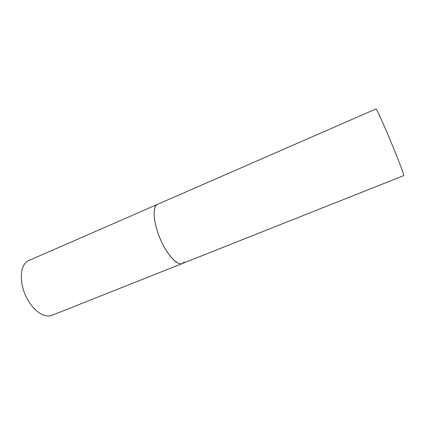 <?xml version="1.0" encoding="UTF-8"?>
<svg xmlns="http://www.w3.org/2000/svg" width="425" height="425" viewBox="0 0 425 425"><rect width="100%" height="100%" fill="white"/><g stroke="black" fill="none" stroke-linecap="round" stroke-linejoin="round"><path stroke-width="0.64" d="M184.312 261.912L182.373 263.516C177.379 265.726 167.376 255.175 160.618 239.732C153.808 224.32 152.214 208.409 156.639 204.823L157.659 204.175C151.576 206.061 153.537 225.813 162.18 243.1C168.842 256.902 177.831 265.646 182.373 263.516L51.861 315.339C44.179 318.591 32.077 309.979 25.675 295.784C19.189 281.632 20.235 265.843 27.343 261.2L375.944 108.97C376.274 107.929 385.092 127.399 393.343 147.608C399.914 163.62 404.361 175.753 403.702 175.631L182.373 263.516"/></g></svg>
